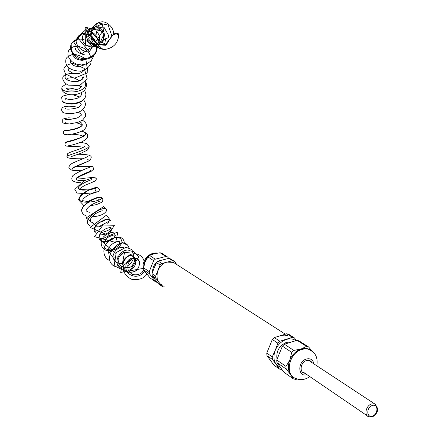 <?xml version="1.0" encoding="UTF-8"?>
<svg xmlns="http://www.w3.org/2000/svg" width="439" height="439" viewBox="0 0 439 439"><rect width="100%" height="100%" fill="white"/><g stroke="black" fill="none" stroke-linecap="round" stroke-linejoin="round"><path stroke-width="0.66" d="M152.717 271.736C152.536 267.938 153.952 264.733 156.975 262.127M159.022 260.832L162.167 259.932M155.845 278.238L152.256 275.741L155.252 279.731L158.534 283.912L162.15 286.453L155.845 278.238L155.642 276.126L160.125 265.002L161.793 263.488L172.538 260.722L174.376 261.326L176.791 264.558M152.256 275.741L152.053 273.64L154.122 268.015L156.503 262.599L158.161 261.095L168.845 258.357L170.678 258.961L174.376 261.326M168.845 258.357L172.538 260.722M164.888 286.793L163.999 287.029L162.15 286.453M152.053 273.64L155.642 276.126M158.161 261.095L161.793 263.488M156.503 262.599L160.125 265.002M160.092 252.765L165.909 256.48L155.274 259.191L149.551 255.421L154.27 253.726L160.092 252.765L161.898 253.363L167.736 257.084L168.708 258.384M147.921 256.897L153.628 260.684L149.2 271.664L143.548 267.752L145.177 261.951L147.921 256.897L149.551 255.421M165.909 256.48L167.736 257.084M153.628 260.684L155.274 259.191M149.403 273.755L155.664 281.887L149.968 277.876L143.751 269.815L149.403 273.755L149.2 271.664M157.36 282.431L155.664 281.887M143.751 269.815L143.548 267.752M118.722 33.918C116.867 33.002 115.188 33.112 113.679 34.247C115.386 35.257 117.07 35.18 118.739 34.006L118.722 33.918M287.688 335.687L284.247 335.094L280.559 335.659M176.533 264.393L173.383 262.368L167.177 262.099C156.493 264.294 153.085 281.657 162.589 285.18M291.408 342.041L286.557 342.299C279.122 345.756 275.939 351.447 277.004 359.371M311.202 350.547L308.403 348.972L306.438 348.489L303.821 348.44L301.121 349C296.04 350.805 292.275 354.487 289.817 360.035C287.688 365.682 287.962 370.527 290.645 374.566L293.296 377.079M296.374 340.488L294.514 337.986L292.407 337.344L279.857 341.24L277.865 343.166L272.328 339.49L266.769 353.093L266.934 355.623L273.92 365.171L279.429 369.051L281.981 369.539M277.865 343.166L275.302 350.19L272.257 356.891L266.769 353.093M294.514 337.986L288.873 334.386L286.777 333.744L274.304 337.586L272.328 339.49M292.407 337.344L286.777 333.744M279.857 341.24L274.304 337.586M295.853 340.653C293.137 338.798 289.981 338.392 286.393 339.446C281.399 341.185 277.7 344.769 275.302 350.19C273.228 355.711 273.519 360.457 276.175 364.43L279.429 369.051M272.257 356.891L272.416 359.442L266.934 355.623M272.416 359.442L276.175 364.43L280.751 367.855M286.009 366.417L276.746 360.002L282.398 346.173L284.401 344.236L293.779 350.41L291.754 352.385L289.817 360.035L286.009 366.417L286.157 369.018L290.645 374.566L293.241 378.78L295.387 379.373L297.51 379.104M293.241 378.78L283.94 372.228L276.899 362.565L286.157 369.018M299.129 340.933L297.016 340.291L306.526 346.366L308.661 347.013L299.129 340.933M276.746 360.002L276.899 362.565M284.401 344.236L297.016 340.291M291.754 352.385L282.398 346.173M293.779 350.41L301.121 349L306.526 346.366M311.942 351.03L308.661 347.013M147.087 274.446L144.854 271.483M143.778 266.588C143.871 262.868 145.276 259.614 147.987 256.826M149.864 255.273L153.425 253.566L157.151 253.138M144.491 271.126C139.174 280.439 124.945 275.966 125.85 266.226C126.443 256.519 138.68 255.01 139.569 262.807C138.987 270.084 135.025 273.14 127.672 271.977C121.839 267.763 121.411 262.835 126.399 257.205C135.426 250.065 141.111 266.912 128.49 270.364M118.245 266.347C113.202 258.752 123.683 246.74 130.564 250.949M133.319 258.533C132.534 261.381 130.685 263.779 127.76 265.732M114.365 266.281C100.454 258.401 120.11 235.331 127.831 245.379L128.429 246.317M104.872 245.95C107.796 241.263 111.495 238.317 115.967 237.12C119.847 237.389 121.844 239.151 121.949 242.388C120.259 247.58 113.169 251.613 106.661 250.598C100.783 248.485 99.609 242.24 103.434 236.95C106.578 233.992 109.673 232.489 112.713 232.44C114.925 233.35 115.473 235.002 114.365 237.4C110.974 241.231 106.754 242.454 101.705 241.071C106.057 242.482 110.277 241.258 114.365 237.4C116.801 234.003 114.486 234.08 107.412 237.625C101.875 245.264 102.852 249.347 110.348 249.884M100.059 239.946C97.425 238.761 100.992 231.04 102.572 230.848C106.414 227.506 111.643 227.32 110.403 227.671C113.641 229.454 106.447 235.705 99.62 234.75M95.439 232.895C87.619 224.422 115.918 213.524 107.709 223.297M100.443 226.683L95.022 227.172M90.577 226.069C78.169 220.345 106.381 203.306 106.688 209.963L103.697 206.533L86.17 217.947L97.919 227.188L110.458 220.405L106.485 215.126L90.215 227.429L108.252 235.337L114.387 225.3L103.072 224.966L94.484 236.643L115.671 242.482L117.882 231.902L100.114 239.809L115.731 253.314M86.862 216.207C83.827 214.973 82.247 213.535 82.109 211.905C79.492 205.276 98.089 195.937 101.31 197.517C105.991 199.547 80.562 206.012 79.289 199.048C78.74 192.035 100.504 185.477 95.296 188.38C92.596 189.599 81.764 190.828 79.997 189.599C72.424 187.063 91.735 179.134 91.949 179.677M88.541 189.961L79.404 189.335C79.607 188.627 81.55 187.255 85.232 185.214L93.787 181.642M84.584 180.566C79.075 180.939 76.287 180.308 76.21 178.673C76.798 175.907 91.339 171.364 90.802 170.727L90.286 170.53M81.358 170.667C72.512 170.996 69.905 169.92 73.532 167.435C78.219 164.866 89.71 161.289 90.626 159.489C90.818 157.524 95.016 154.325 78.065 154.265M82.987 158.759C72.484 158.973 67.172 158.32 67.052 156.794C64.692 155.549 90.813 149.364 88.969 145.77L88.782 145.408M65.362 142.554L65.471 142.445C69.576 142.099 95.653 134.158 81.533 131.228M69.581 130.026L66.382 130.339C64.89 131.19 80.792 129.165 82.082 125.192C82.57 123.842 81.698 122.695 79.475 121.751M65.921 119.413L64.917 119.095C65.603 120.215 76.265 118.87 78.169 117.405C80.941 115.655 81.989 114.793 81.319 114.815L81.017 114.014L78.444 112.23M69.236 94.577C63.617 95.521 61.109 96.536 61.701 97.628L62.168 101.107C63.918 105.42 84.535 104.378 85.66 95.861C86.214 94.78 85.814 92.92 84.464 90.291M62.568 86.181L62.179 86.774C59.018 94.478 89.32 94.176 85.281 82.06M82.62 77.807L82.142 77.368M66.273 74.745C59.666 80.414 81.38 85.94 83.893 76.534M83.125 71.277L82.757 70.734M68.934 67.776L68.621 70.311M78.027 59.649L77.752 59.55M97.134 47.006C97.612 59.397 80.842 61.932 76.896 57.493C71.2 52.976 69.302 48.603 71.206 44.377L71.337 50.315C73.703 54.496 77.511 57.295 82.757 58.716C88.107 58.716 92.338 56.79 95.439 52.938C97.178 48.317 96.816 43.73 94.358 39.175C90.868 35.416 86.938 33.529 82.57 33.512C78.735 34.835 76.589 37.474 76.128 41.442C77.121 47.637 83.35 52.395 90 51.873M98.298 41.348C97.129 35.757 94.116 32.426 89.265 31.356C83.284 31.169 80.392 37.776 83.931 43.055C87.416 46.781 91.372 47.763 95.806 45.991C100.783 41.414 101.019 36.514 96.509 31.29M94.637 44.838C89.095 43.071 86.406 39.724 86.571 34.802C87.169 31.97 88.475 30.307 90.505 29.814L85.934 34.763L88.058 42.424L95.779 45.832L103.105 41.403L103.994 32.266L97.65 26.071L89.726 28.568L87.827 38.105L94.791 46.424L105.706 45.733L111.835 35.921L108.164 25.111L98.117 22.921L91.038 31.795C88.941 40.465 96.657 50.282 105.579 49.327L105.579 49.327C114.058 47.747 118.448 42.643 118.739 34.017M311.899 362.559C310.702 360.567 308.886 359.903 306.46 360.573C300.303 362.241 299.052 373.084 304.973 373.282M313.885 363.871C313.002 359.706 310.499 358.092 306.378 359.02C297.23 361.599 297.872 377.721 306.943 374.626M312.59 351.606L309.116 349.433L307.662 349.038L304.54 348.901L301.834 349.46C289.147 352.808 284.39 374.571 295.447 378.325C300.166 380.492 304.979 379.927 309.874 376.629M372.212 405.521C378.281 403.304 378.594 413.933 372.546 416.073C366.477 418.351 366.11 407.655 372.212 405.521M371.443 403.979C366 405.631 363.832 415.245 368.562 416.704C372.157 417.204 374.582 416.287 375.844 413.95C378.517 410.915 378.111 407.562 374.626 403.891L371.443 403.979M376.053 404.807L308.935 360.606M146.741 274.123L144.212 270.534M143.602 268.745C141.122 263.751 147.027 251.739 157.585 253.073M173.893 261.128L170.195 258.769M167.254 256.892L161.426 253.171M146.846 274.232C144.063 278.321 139.223 280.093 132.315 279.55C128.309 277.892 125.395 275.055 123.562 271.05L123.068 264.382C123.205 261.474 125.334 258.341 129.45 254.982C135.525 251.827 142.51 254.938 144.129 261.243M143.515 268.366L120.709 272.421L124.473 252.743L133.78 251.58L138.762 256.815L128.759 272.871L114.124 265.688L116.264 252.562L125.9 247.261L131.914 249.582L134.093 257.056L120.297 268.097L109.3 252.189L122.448 242.602L127.831 245.379L128.984 247.755M143.816 269.919L142.082 272.454C138.905 274.88 135.475 275.434 131.793 274.112C127.036 269.244 128.237 270.429 127.809 265.348C129.752 256.705 138.713 256.568 139.569 262.807C139.037 269.903 135.069 272.959 127.672 271.977M122.947 265.238C122.936 261.622 124.083 258.939 126.399 257.205C129.318 255.52 131.579 255.35 133.193 256.7C134.136 257.512 134.532 259.208 134.372 261.798C132.88 264.679 131.87 266.21 131.338 266.396L130.158 267.241L122.327 267.988C118.618 263.433 117.372 260.14 118.585 258.105C120.445 254.373 122.893 252.321 125.938 251.948M119.715 242.767C120.571 238.35 105.08 245.247 108.867 253.643M113.196 256.996C117.405 257.682 120.917 256.167 123.727 252.458M123.452 247.601L120.84 247.289C117.026 248.595 114.552 251.081 113.427 254.746C111.21 259.745 118.541 265.573 123.414 262.857M122.827 247.783L123.052 247.426M124.341 242.97C123.908 238.821 121.153 234.914 111.583 238.602C103.313 243.162 100.542 255.471 109.053 260.338M118.069 261.452L118.486 261.353M82.109 211.905C80.375 209.858 82.79 206.154 89.347 200.793C96.432 197.391 100.416 196.299 101.31 197.517L102.556 198.543L102.935 200.047L102.457 201.369L101.189 202.577L96.41 204.629L89.951 205.803M95.466 188.375C94.813 189.302 95.093 190.455 96.311 191.832C94.039 192.447 91.12 193.681 87.542 195.542C84.557 197.517 82.949 199.015 82.719 200.036C83.542 200.376 80.123 200.607 88.261 201.49M98.632 199.065L99.302 201.572C97.469 201.819 94.588 203.059 90.664 205.293C88.118 207.257 86.735 208.772 86.505 209.831C85.468 210.731 86.582 211.565 89.836 212.339M102.655 210.808C101.568 210.725 99.055 211.741 95.12 213.859L91.51 217.25C89.66 220.263 90.028 221.975 92.607 222.386M98.841 222.562C102.578 221.547 104.822 220.559 105.574 219.61M106.386 219.516C107.308 218.518 104.531 219.747 98.051 223.21C92.909 229.147 94.528 230.299 96.086 231.622M100.91 232.626C107.067 231.161 110.222 229.652 110.387 228.104L110.403 227.671M76.21 178.668L79.893 176.291L91.01 171.462L93.512 169.273C93.425 167.303 92.689 166.332 91.307 166.359L76.243 166.31M73.412 167.753L82.861 163.61C88.195 161.442 90.785 160.07 90.626 159.489M90.802 170.727L90.247 170.508M81.226 170.722C75.382 170.661 72.106 170.409 71.392 169.97L69.181 167.945C68.369 167.286 69.175 165.871 71.595 163.703C76.737 160.888 86.104 157.87 87.531 156.46L87.026 156.888M88.113 159.489L87.339 159.17M70.877 156.761L81.111 153.167L87.202 150.204L88.892 148.355L89.221 146.791L88.969 145.77C86.527 143.416 88.404 143.668 80.595 142.412M67.052 156.794L67.524 153.804C68.451 152.953 70.931 151.889 74.97 150.61C80.134 148.909 83.536 147.394 85.182 146.077L84.875 146.417M85.49 148.075L85.001 147.734M83.492 147.279C80.024 146.653 75.31 146.341 69.357 146.346L66.223 146.055C64.873 145.83 64.626 144.629 65.471 142.445C67.074 141.215 81.753 138.581 83.388 135.618L83.218 135.887M68.566 145.743C71.156 145.397 75.513 144.146 81.638 141.984C88.294 138.389 87.174 137.467 87.597 136.738C86.62 134.861 90.028 134.372 81.802 131.091M70.789 129.834L66.421 130.361M83.536 136.694L83.229 136.359M82.922 136.167C80.76 135.069 76.99 134.427 71.612 134.241M66.723 134.4C64.478 134.883 63.353 134.049 63.342 131.898C64.769 130.131 62.711 130.855 72.034 129.598C79.975 127.535 81.528 126.147 82.088 125.214L82.137 125.472M66.388 134.663C68.243 135.207 81.242 132.754 84.387 129.379C87.663 126.086 86.993 123.024 82.378 120.198M75.81 118.294L68.528 117.839L64.078 118.623L62.958 119.293L62.278 120.374L62.25 121.554L62.931 122.733L64.165 123.458L69.62 123.952L78.076 122.294L82.719 119.957L85.572 116.308L85.654 113.498L82.867 109.723M78.18 107.401C67.606 104.85 62.239 106.995 62.129 108.175C61.262 109.36 61.46 110.666 62.717 112.104C62.234 113.07 73.357 115.468 81.775 110.551C86.615 105.815 86.006 103.209 83.531 99.724M79.761 96.986L73.093 94.884M82.066 125.296C81.286 124.347 79.355 123.535 76.276 122.854M66.059 122.547L65.159 122.915M81.017 114.014L78.422 112.236M81.188 87.021L78.976 85.726M65.987 84.079L62.179 86.774C61.01 89.737 62.503 92.108 66.668 93.891C72.265 96.081 82.137 94.001 85.001 89.594C86.565 87.037 86.807 84.348 85.731 81.528M83.849 70.383C81.901 73.28 78.241 74.229 72.869 73.231C68.824 70.893 67.365 69.757 68.484 69.828L69.713 68.396M80.546 71.162L81.687 72.391M82.905 77.039C84.189 82.724 64.873 81.912 67.09 78.757L67.123 78.899M67.112 78.729C66.563 78.394 68.072 78.049 71.623 77.708M74.926 78.334L79.399 80.672M81.901 84.612C82.472 85.424 81.566 86.801 79.185 88.733C72.742 90.763 68.374 90.588 66.091 88.206L66.294 88.524M65.976 89.172L66.267 88.854M66.492 88.711C67.749 87.613 71.211 87.943 76.885 89.699M80.864 93.052C82.236 94.155 81.402 95.768 78.362 97.897C72.177 99.872 67.864 99.944 65.422 98.1L65.85 98.484M65.356 99.966L65.801 99.631M67.666 99.154L73.055 99.406M79.777 102.292C81.144 104.021 81.55 104.872 80.99 104.839L79.185 106.825C78.554 108.274 66.031 110.249 65.054 108.389L65.718 108.779M71.206 44.377C73.247 40.245 76.852 38.539 82.033 39.263M82.455 39.345C86.697 40.372 89.984 42.841 92.327 46.764M93.781 55.808L91.372 60.642L86.955 63.864L81.413 64.961L76.293 64.061L72.04 61.701L69.06 58.25L67.919 54.87L67.935 52.817L68.511 50.858L69.609 49.157L73.072 46.814L77.708 46.238L82.625 47.516L86.873 50.326M88.009 51.484C90.813 55.501 91.707 59.682 90.692 64.023C88.546 67.672 85.281 70.037 80.886 71.118C74.701 71.091 70.306 69.565 67.694 66.536C65.872 64.401 65.323 61.883 66.037 58.974C66.443 57.432 68.621 55.923 72.578 54.447C77.198 54.392 81.533 55.989 85.583 59.227M85.874 59.534L87.965 72.622L74.339 78.268L65.493 73.922L63.814 69.505C64.078 66.503 67.101 64.456 72.879 63.359L84.217 68.358L87.202 78.822L79.618 85.539L68.007 85.111C63.759 82.323 62.091 79.53 63.002 76.737C64.379 74.301 68.391 73.275 75.042 73.659M82.384 77.269L82.73 77.566M84.398 54.793C78.197 53.141 75.217 50.919 75.453 48.125M84.771 59.6C82.872 60.719 79.942 60.417 75.985 58.7C72.967 55.802 71.853 54.096 72.633 53.58M84.551 64.632C72.462 70.514 68.742 59.896 70.597 60.352M105.579 49.327C95.225 48.312 90.379 42.468 91.038 31.795C92.503 26.17 95.845 22.894 101.063 21.972C105.3 20.732 113.811 26.252 113.696 34.16M101.316 48.916L86.543 30.565L102.232 23.997L106.425 44.273L85.396 45.261L85.139 27.223L102.6 31.235L89.298 51.769L77.494 37.452L87.361 28.2L100.63 41.513L81.561 53.75L73.823 42.281L82.587 33.051L95.762 41.37M96.465 43.132L96.942 45.069M113.679 34.247L105.689 44.229L97.244 39.927L96.596 31.092C98.77 28.041 101.233 26.757 103.983 27.24L108.663 35.581L108.257 37.622L97.112 43.439C93.995 42.462 92.075 38.67 91.367 32.063C92.838 29.062 95.148 27.619 98.292 27.723L103.878 34.363L99.505 43.944M106.688 209.963C106.935 210.435 106.282 211.428 104.729 212.942C102.188 215.094 97.875 216.4 91.795 216.871M83.816 205.518L78.257 199.525C83.042 193.187 88.771 189.209 95.444 187.59C97.661 187.376 99.011 188.106 99.483 189.769L98.709 191.431L90.999 193.906L77.023 193.056L74.822 189.412L84.058 180.813L94.588 177.208L96.267 178.673C96.344 180.182 95.482 181.148 93.683 181.565M80.491 182.728C72.967 182.322 70.339 180.116 72.611 176.121C72.32 175.084 82.889 169.58 88.426 167.78L89.671 167.248M92.783 177.455L83.608 178.311L76.99 178.031M62.168 101.107C70.147 107.16 84.518 103.066 85.66 95.861M173.383 262.368L285.345 334.183M316.859 365.83C318.116 355.349 314.357 352.654 309.116 349.433L308.403 348.972M288.324 334.172L293.965 337.772M298.58 340.719L308.101 346.794M303.431 372.234L367.125 415.717"/></g></svg>
